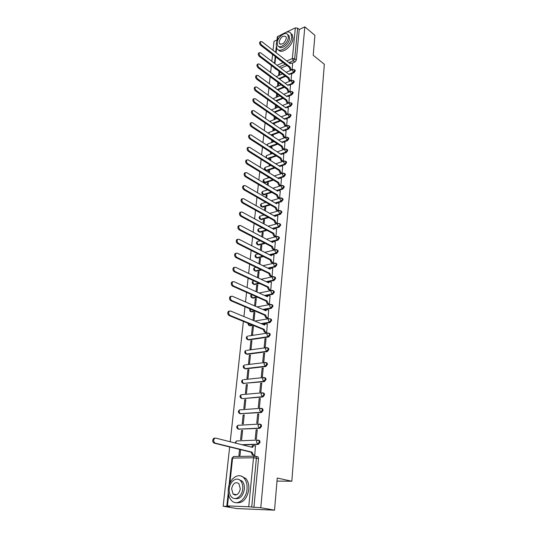 <?xml version="1.0" encoding="UTF-8"?>
<svg xmlns="http://www.w3.org/2000/svg" width="537" height="537" viewBox="0 0 537 537"><rect width="100%" height="100%" fill="white"/><g stroke="black" fill="none" stroke-linecap="round" stroke-linejoin="round"><path stroke-width="0.81" d="M290.799 74.146L293.887 72.831L295.303 70.891L294.833 69.971M289.712 85.081L292.84 83.785L294.263 81.832L293.773 80.892M288.604 96.157L291.779 94.874L293.209 92.921L292.699 91.948M287.483 107.373L290.705 106.111L292.148 104.151L291.604 103.151M286.349 118.744L289.618 117.502L291.067 115.529L290.504 114.502M285.194 130.263L288.51 129.034L289.973 127.061L289.275 125.987M284.026 141.929L287.396 140.728L288.866 138.747L288.147 137.647M282.838 153.757L286.261 152.582L287.745 150.588L287.006 149.461M281.63 165.745L285.113 164.59L286.604 162.597L285.852 161.436M280.401 177.895L283.952 176.767L285.449 174.76L284.677 173.572M279.153 190.212L282.771 189.105L284.281 187.098L283.489 185.876M277.884 202.704L281.576 201.623L283.093 199.603L282.281 198.348M276.589 215.364L280.361 214.31L281.891 212.283L281.69 211.356L281.052 210.994M275.266 228.198L279.133 227.171L280.67 225.144L280.462 224.184L279.804 223.822L280.019 224.788L278.481 226.815L272.299 228.46M273.91 241.22L277.884 240.22L279.435 238.186L279.213 237.193L278.535 236.824M272.487 254.437L276.622 253.457L278.179 251.417L277.951 250.39L277.246 250.014M268.44 268.419L275.34 266.876L276.904 264.828L276.669 263.768L275.937 263.392M266.849 281.999L274.038 280.495L275.615 278.441L275.367 277.347L274.608 276.958M265.204 295.773L272.715 294.31L274.306 292.249L274.045 291.114L273.259 290.732M263.499 309.742L271.373 308.332L272.977 306.265L272.702 305.09L271.89 304.701M261.727 323.912L270.017 322.556L271.628 320.482L271.339 319.267L270.5 318.871M247.779 339.606L248.665 339.955L268.634 336.994L270.259 334.913L269.957 333.652L269.084 333.262M246.288 353.977L247.148 354.306L267.238 351.648L268.869 349.56L268.547 348.258L267.728 347.855M244.805 368.583L245.61 368.872L265.815 366.523L267.46 364.428L267.124 363.079L266.285 362.676M243.301 383.405L264.372 381.626L266.023 379.525L265.674 378.122L264.808 377.726M242.328 394.614L262.559 392.769L263.479 393.165L263.848 394.614L262.177 396.722L242.462 398.649L262.902 396.957L264.573 394.849L264.204 393.399L263.318 392.997M240.214 413.691L261.418 412.523L263.096 410.416L262.707 408.912L261.801 408.509M238.636 429.184L259.901 428.338L261.6 426.224L261.19 424.66L260.297 424.257M242.603 444.884L258.371 444.401L260.076 442.273L259.646 440.655L258.767 440.259M234.454 494.268L234.783 495.013M277.005 39.933L274.018 41.342L273.038 50.31M272.581 54.485L271.829 61.319M271.373 65.514L270.614 72.468M270.151 76.697L269.379 83.765M268.909 88.028L268.124 95.217M267.654 99.506L266.855 106.829M266.386 111.146L265.567 118.59M265.09 122.939L264.264 130.518M263.788 134.901L262.942 142.614M262.459 147.024L261.6 154.871M261.116 159.314L260.237 167.309M259.754 171.78L258.861 179.915M258.371 184.419L257.465 192.702M256.968 197.24L256.042 205.671M255.545 210.249L254.605 218.834M254.102 223.439L253.142 232.179M252.638 236.824L251.665 245.724M251.155 250.403L250.161 259.472M249.645 264.184L248.638 273.42M248.114 278.166L247.087 287.577M246.564 292.363L245.516 301.948M244.986 306.775L243.919 316.541M243.389 321.401L230.225 441.756M229.655 446.945L223.17 506.23L229.601 506.478L227.453 505.914L248.745 506.747L253.511 457.772L232.588 458.101L229.91 483.032M274.528 510.15L260.787 507.713L304.835 26.85L314.904 35.335L313.212 55.251L324.328 64.292L291.813 481.239L277.253 478.037L274.528 510.15L236.985 508.586L223.17 506.23M286.127 32.254L295.343 27.89L297.632 28.152L299.23 29.488L296.323 60.084L294.92 62.024L291.873 63.359M286.906 65.527L280.844 68.179M276.75 42.289L277.334 36.838L283.388 33.556M299.23 29.488L304.835 26.85M256.478 456.517L258.075 456.906L255.954 456.39L256.404 458.074L251.705 507.056L248.745 506.747M251.705 507.056L260.787 507.713M253.659 455.141L254.78 455.188L255.424 445.831M241.522 430.526L240.576 439.588L241.657 439.548L242.596 430.473L241.522 430.526L242.563 430.808M256.122 429.835L255.229 439.051L256.35 439.004L257.243 429.788L256.122 429.835L257.203 430.137M243.14 415L242.207 423.928L243.288 423.868L244.214 414.933L243.14 415L244.174 415.302M257.659 414.067L256.78 423.136L257.888 423.075L258.767 413.993L257.659 414.067L258.733 414.383M244.738 399.716L243.818 408.509L244.892 408.429L245.805 399.629L244.738 399.716L245.765 400.031M259.17 398.541L258.304 407.469L259.411 407.388L260.277 398.447L259.17 398.541L260.23 398.877M246.308 384.653L245.409 393.319L246.47 393.225L247.369 384.552L246.308 384.653L247.329 384.989M260.66 383.243L259.807 392.037L260.901 391.943L261.754 383.136L260.66 383.243L261.714 383.599M247.859 369.818L246.966 378.35L248.027 378.243L248.913 369.698L247.859 369.818L248.866 370.168M262.13 368.181L261.284 376.846L262.378 376.726L263.217 368.053L262.13 368.181L263.17 368.55M249.39 355.199L248.51 363.609L249.564 363.482L250.437 355.064L249.39 355.199L250.383 355.568M263.573 353.339L262.741 361.878L263.828 361.743L264.654 353.198L263.573 353.339L264.607 353.729M250.893 340.794L250.027 349.084L251.074 348.936L251.934 340.646L250.893 340.794L251.88 341.176M264.996 338.726L264.177 347.13L265.258 346.983L266.07 338.565L264.996 338.726L266.016 339.129M252.377 326.603L251.524 334.766L252.565 334.605L253.41 326.429L252.377 326.603L253.35 326.999M265.6 332.517L266.667 332.437L267.312 324.173M253.612 320.555L254.028 320.482L254.867 312.427L253.84 312.608L254.807 313.017M266.996 318.206L268.05 318.112L268.695 309.963M268.366 304.096L269.42 303.989L270.057 295.968M255.505 306.278L256.303 298.619L255.276 298.82L256.236 299.243M269.722 290.195L270.769 290.074L271.4 282.167M256.988 292.054L257.72 285.013L256.699 285.221L257.653 285.657M271.057 276.495L272.091 276.36L272.715 268.567M258.445 278.038L259.109 271.594L258.096 271.816L259.042 272.266M272.366 262.989L273.4 262.841L274.018 255.156M259.874 264.231L260.485 258.364L259.478 258.599L260.411 259.062M273.669 249.671L274.696 249.51L275.306 241.939M261.291 250.618L261.841 245.315L260.841 245.563L261.767 246.04M274.944 236.542L275.964 236.367L276.568 228.903M262.687 237.2L263.177 232.447L262.184 232.716L263.103 233.199M276.206 223.593L277.22 223.412L277.817 216.055M264.063 223.976L264.499 219.761L263.506 220.036L264.419 220.532M277.448 210.833L278.455 210.638L279.045 203.382M265.412 210.94L265.802 207.242L264.815 207.53L265.714 208.041M278.676 198.24L279.676 198.032L280.26 190.877M266.748 198.086L267.084 194.897L266.104 195.193L266.996 195.716M266.714 189.353L266.641 190.024L267.439 189.776M279.884 185.822L280.878 185.607L281.455 178.546M268.07 185.413L268.346 182.714L267.372 183.023L268.258 183.56M268.023 176.807L267.903 177.922L268.909 177.351M281.073 173.572L282.066 173.344L282.637 166.383M269.366 172.914L269.601 170.692L268.628 171.014L269.507 171.558M283.241 161.254L283.798 154.388M270.648 160.583L270.829 158.838L269.863 159.167L270.735 159.717M284.395 149.32L284.946 142.547M271.91 148.427L272.044 147.131L271.084 147.474L271.95 148.037M285.536 137.506L286.08 130.867M273.158 136.432L273.246 135.586L272.366 135.908M286.664 125.839L287.201 119.335M274.387 124.604L274.434 124.181L274.011 124.342M287.778 114.327L288.302 107.964M288.879 102.97L289.389 96.734M289.967 91.753L290.463 85.645M291.041 80.684L291.524 74.703M285.684 76.328L279.388 79.013M284.442 87.269L277.897 89.988M283.174 98.352L276.36 101.104M281.878 109.575L274.783 112.361M280.556 120.946L273.158 123.765M279.2 132.471L271.474 135.317M277.817 144.144L269.742 147.024M276.401 155.972L267.95 158.885M274.944 167.96L266.54 170.753L264.956 170.108C264.07 169.061 264.184 168.135 265.291 167.336L264.936 168.141L265.916 170.363L274.32 167.571M273.454 180.11L265.271 182.721L263.687 182.077C262.788 181.023 262.902 180.09 264.029 179.284L263.66 180.11L264.64 182.345L272.823 179.727M271.917 192.427L263.989 194.85L262.405 194.206C261.485 193.139 261.6 192.199 262.747 191.387L262.365 192.239L263.358 194.481L271.286 192.051M270.339 204.912L262.694 207.148L261.103 206.503C260.17 205.423 260.284 204.476 261.452 203.657L261.056 204.537L262.049 206.785L269.695 204.543M268.708 217.566L261.378 219.613L259.787 218.968C258.834 217.881 258.948 216.921 260.136 216.096L259.72 217.002L260.727 219.257L268.064 217.203M273.427 228.688L272.95 228.816M267.023 230.393L260.042 232.246L258.451 231.601C257.478 230.501 257.592 229.534 258.8 228.708L258.378 229.641L259.391 231.903L266.372 230.044M272.232 241.643L271.487 241.831M265.285 243.395L258.686 245.06L257.095 244.416C256.102 243.301 256.223 242.328 257.451 241.489L257.008 242.449L258.029 244.724L264.627 243.053M271.588 254.652L269.983 255.035M263.472 256.585L257.317 258.049L255.726 257.404C254.706 256.277 254.827 255.297 256.082 254.451L255.619 255.444L256.652 257.72L262.808 256.25M261.586 269.957L255.927 271.219L254.33 270.581C253.296 269.44 253.417 268.446 254.692 267.587L254.216 268.614L255.256 270.903L260.915 269.634M259.613 283.509L254.511 284.576L252.92 283.939C251.86 282.784 251.981 281.777 253.289 280.918L252.793 281.972L253.84 284.268L258.935 283.2M257.545 297.263L253.081 298.129L251.491 297.491C250.484 296.491 250.511 295.525 251.558 294.591M255.364 311.198L251.631 311.869L250.041 311.238L249.618 308.748M253.048 325.335L250.155 325.811L248.571 325.187L247.852 323.22M276.998 481.098L291.813 481.239M239.549 449.375L238.911 455.49L239.999 455.47L240.61 449.637M292.094 69.756L292.571 63.903M279.039 71.314L278.596 75.569M277.884 82.416L277.468 86.376M276.709 93.666L276.327 97.318M275.515 105.071L275.166 108.407M274.306 116.63L273.991 119.63M273.085 128.336L272.803 131.008M271.843 140.211L271.601 142.533M271.084 147.474L271.044 147.863M270.588 152.24L270.386 154.2M269.863 159.167L269.775 160.033M269.312 164.443L269.151 165.987M268.628 171.014L268.487 172.37M267.372 183.023L267.178 184.882M266.104 195.193L265.855 197.569M264.815 207.53L264.513 210.43M263.506 220.036L263.143 223.479M262.184 232.716L261.767 236.716M260.841 245.563L260.364 250.148M259.478 258.599L258.941 263.768M258.096 271.816L257.492 277.595M256.699 285.221L256.028 291.625M255.276 298.82L254.545 305.862M253.84 312.608L253.034 320.314M265.459 170.417L266.54 170.753M264.217 182.392L265.271 182.721M262.955 194.528L263.989 194.85M261.68 206.832L262.694 207.148M260.391 219.297L261.378 219.613M259.082 231.937L260.042 232.246M257.753 244.758L258.686 245.06M256.397 257.747L257.317 258.049M255.021 270.923L255.927 271.219M253.625 284.288L254.511 284.576M252.215 297.847L253.081 298.129M250.779 311.594L251.631 311.869M249.329 325.543L250.155 325.811M274.924 68.608L277.072 69.823M253.894 507.438L258.525 458.585L258.075 456.906M270.124 165.658L270.192 164.993M271.346 153.864L271.46 152.803M272.561 142.184L272.709 140.775M273.763 130.652L273.937 128.914M285.691 126.195L284.59 125.436L283.637 123.08L254.014 102.587C252.833 101.399 252.558 100.224 253.202 99.076L253.719 98.855M274.944 119.268L275.159 117.214M276.112 108.031L276.354 105.668M277.267 96.935L277.542 94.277M278.401 85.987L278.71 83.027M279.529 75.173L279.864 71.931M255.679 445.898L253.377 445.676L252.598 447.402L215.699 438.098L214.612 438.333C213.229 440.259 213.397 441.85 215.115 443.106L252.122 452.201L253.276 454.792L252.296 454.805L251.148 452.228L214.135 443.132C212.417 441.884 212.249 440.293 213.632 438.367L214.726 438.138M253.934 455.208L252.296 454.805M251.652 447.16L252.41 445.703L253.209 445.542M254.786 455.154L253.276 454.792M252.122 452.201L251.148 452.228M247.02 489.288C247.389 484.582 246.389 480.857 244.033 478.098C238.811 471.869 229.138 478.655 228.319 488.925C227.896 493.738 228.923 497.564 231.4 500.397C236.548 506.465 246.288 499.652 247.02 489.288M236.173 502.672C242.731 503.484 246.933 499.135 248.785 489.637C249.148 484.945 248.148 481.219 245.785 478.467L241.126 476.097M238.643 479.44L242.194 481.152C243.905 483.146 244.624 485.837 244.355 489.234C242.959 496.222 239.864 499.329 235.072 498.558M242.724 488.912C242.999 485.508 242.281 482.81 240.569 480.816C236.824 476.339 229.849 481.239 229.259 488.657C228.957 492.12 229.688 494.872 231.46 496.906C235.172 501.296 242.18 496.383 242.724 488.912M231.622 488.704L233.038 494C236.475 496.114 238.898 494.402 240.301 488.865L238.911 483.629C235.461 481.494 233.031 483.179 231.622 488.704M235.132 494.396L235.555 495.067M291.725 37.456L291.074 33.737C288.208 28.166 276.716 36.738 276.226 44.665L276.884 48.511C279.663 54.015 291.269 45.491 291.725 37.456M278.435 49.874C281.576 54.74 292.598 46.263 293.027 38.516L292.376 34.804L290.866 33.422M287.798 34.73L289.054 35.791L289.524 38.476C289.195 44.175 281.005 50.317 278.898 46.518M288.315 37.503L287.845 34.811C285.798 30.804 277.508 36.986 277.152 42.712L277.622 45.47C279.629 49.444 287.98 43.282 288.315 37.503M279.119 41.799L279.421 43.564C282.254 44.994 284.55 43.289 286.308 38.436L286.006 36.697C283.167 35.261 280.871 36.959 279.119 41.799M267.46 324.234L265.177 323.771L264.607 325.107L230.527 310.997L229.333 311.165C228.285 312.762 228.514 314.172 230.011 315.4L264.191 329.356L265.265 331.866L264.338 332.007L263.264 329.503L229.077 315.568C227.574 314.346 227.352 312.937 228.4 311.339L229.413 311.104M265.748 332.578L264.338 332.007M263.761 324.751L264.251 323.925L265.09 323.784M266.667 332.43L265.265 331.866M264.191 329.356L263.264 329.503M268.836 310.024L266.56 309.534L266.01 310.829L232.252 296.202L231.051 296.364C230.037 297.928 230.266 299.317 231.742 300.539L265.6 315.018L266.667 317.515L265.741 317.676L264.674 315.179L230.816 300.72C229.339 299.505 229.111 298.109 230.125 296.552L231.111 296.317M267.137 318.266L265.741 317.676M265.177 310.467L265.64 309.701L266.446 309.554M268.05 318.105L266.667 317.515M265.6 315.018L264.674 315.179M270.192 296.028L267.923 295.504L267.392 296.76L233.951 281.636L232.743 281.784C231.762 283.314 231.997 284.691 233.447 285.912L266.99 300.888L268.044 303.378L267.131 303.546L266.07 301.062L232.528 286.107C231.071 284.885 230.836 283.516 231.823 281.985L232.783 281.757M268.507 304.157L267.131 303.546M266.567 296.39L267.782 295.531M269.42 303.989L268.044 303.378M266.99 300.888L266.07 301.062M271.527 282.227L269.265 281.683L268.755 282.898L235.622 267.292L234.407 267.426C233.461 268.923 233.702 270.279 235.132 271.5L268.359 286.966L269.406 289.443L268.493 289.631L267.446 287.154L234.213 271.709C232.783 270.494 232.541 269.138 233.494 267.641L234.434 267.413M269.849 290.255L268.493 289.631M267.943 282.516L269.097 281.717M270.769 290.074L269.406 289.443M268.359 286.966L267.446 287.154M272.843 268.628L270.588 268.05L270.098 269.232L237.267 253.162L236.052 253.289C235.132 254.753 235.381 256.089 236.783 257.304L269.708 273.246L270.749 275.709L269.836 275.911L268.795 273.44L235.871 257.525C234.468 256.317 234.219 254.974 235.139 253.511L236.058 253.283L235.139 253.511M271.178 276.555L269.836 275.911M269.299 268.842L270.4 268.097M272.091 276.36L270.749 275.709M269.708 273.246L268.795 273.44M274.138 255.216L271.89 254.619L271.42 255.766L238.891 239.24L237.676 239.354C236.783 240.784 237.032 242.106 238.415 243.321L271.037 259.713L272.064 262.177L271.165 262.385L270.131 259.928L237.508 243.556C236.119 242.348 235.877 241.026 236.763 239.596L237.663 239.361M272.494 263.049L271.165 262.385M270.641 255.364L271.682 254.666M273.393 262.841L272.064 262.177M271.037 259.713L270.131 259.928M275.421 241.999L273.179 241.375L272.729 242.482L240.495 225.527L239.267 225.627C238.408 227.03 238.656 228.339 240.026 229.547L272.346 246.382L273.367 248.832L272.467 249.054L271.447 246.604L239.119 229.796C237.757 228.587 237.502 227.279 238.368 225.876L239.247 225.647M273.783 249.732L272.467 249.054M271.957 242.08L272.944 241.435M274.682 249.51L273.367 248.832M272.346 246.382L271.447 246.604M276.683 228.97L274.447 228.312L274.011 229.393L242.066 212.008L240.845 212.102C240.005 213.471 240.261 214.766 241.61 215.975L273.635 233.233L274.655 235.676L273.756 235.904L272.742 233.467L240.71 216.236C239.361 215.028 239.106 213.739 239.945 212.363L240.804 212.135M275.058 236.602L273.756 235.904M273.259 228.984L274.192 228.379M275.951 236.374L274.655 235.676M273.635 233.233L272.742 233.467M277.924 216.116L275.703 215.438L275.28 216.485L243.623 198.69L242.395 198.771C241.583 200.113 241.838 201.395 243.167 202.597L274.91 220.271L275.917 222.701L275.031 222.942L274.018 220.519L242.274 202.872C240.945 201.664 240.69 200.388 241.502 199.046L242.341 198.818M276.313 223.66L275.031 222.942M274.541 216.069L275.421 215.512M277.206 223.419L275.917 222.701M274.91 220.271L274.018 220.519M279.153 203.442L276.938 202.738L276.535 203.758L245.154 185.567L243.926 185.634C243.133 186.95 243.395 188.212 244.704 189.42L276.166 207.49L277.166 209.913L276.28 210.162L275.28 207.745L243.818 189.702C242.509 188.5 242.247 187.238 243.039 185.916L243.858 185.695M277.555 210.893L276.28 210.162M275.81 203.335L276.636 202.825M278.441 210.638L277.166 209.913M276.166 207.49L275.28 207.745M280.361 190.944L278.159 190.212L277.763 191.199L246.664 172.632L245.429 172.679C244.671 173.975 244.932 175.223 246.221 176.425L277.401 194.884L278.394 197.301L277.515 197.562L276.528 195.153L245.335 176.72C244.046 175.518 243.785 174.27 244.55 172.981L245.355 172.76M278.777 198.301L277.515 197.562M277.058 190.776L277.837 190.306M279.656 198.039L278.394 197.301M277.401 194.884L276.528 195.153M281.556 178.613L279.361 177.854L278.978 178.821L248.148 159.878L246.919 159.919C246.181 161.187 246.443 162.416 247.711 163.617L278.622 182.452L279.609 184.856L278.737 185.131L277.75 182.728L246.832 163.926C245.563 162.724 245.302 161.489 246.04 160.227L246.832 160.006M279.985 185.883L278.737 185.131M278.287 178.391L279.018 177.962M280.858 185.614L279.609 184.856M278.622 182.452L277.75 182.728M282.737 166.45L280.549 165.671L280.18 166.604L249.618 147.306L248.383 147.333C247.664 148.574 247.933 149.796 249.188 150.998L279.831 170.189L280.811 172.585L279.938 172.867L278.958 170.471L248.309 151.313C247.06 150.112 246.792 148.89 247.51 147.648L248.289 147.433M281.173 173.632L279.938 172.867M279.502 166.175L280.186 165.785M282.046 173.357L280.811 172.585M279.831 170.189L278.958 170.471M283.898 154.448L281.717 153.642L281.368 154.555L251.061 134.915L249.833 134.921C249.134 136.143 249.403 137.351 250.638 138.546L281.019 158.093L281.985 160.476L281.126 160.764L280.153 158.388L249.765 138.875C248.53 137.68 248.262 136.472 248.967 135.25L249.725 135.042M282.348 161.55L281.126 160.764M280.703 154.126L281.341 153.777M283.214 161.261L281.985 160.476M281.019 158.093L280.153 158.388M285.046 142.614L282.871 141.781L282.536 142.667L252.484 122.691L251.256 122.684C250.578 123.886 250.853 125.081 252.068 126.276L282.187 146.158L283.153 148.534L282.294 148.83L281.328 146.46L251.202 126.611C249.987 125.416 249.718 124.222 250.396 123.027L251.141 122.819M283.509 149.628L282.294 148.83M281.885 142.238L282.482 141.922M284.368 149.333L283.153 148.534M282.187 146.158L281.328 146.46M286.174 130.927L284.013 130.075L283.684 130.941L253.894 110.635L252.665 110.622C252.007 111.797 252.276 112.978 253.477 114.173L283.348 134.384L284.301 136.747L283.449 137.056L282.496 134.693L252.618 114.515C251.417 113.32 251.148 112.139 251.806 110.964L252.35 110.743M284.61 137.841L283.449 137.056M283.053 130.511L283.603 130.229M285.469 137.532L284.301 136.747M283.348 134.384L282.496 134.693M287.288 119.402L285.14 118.523L284.825 119.368L255.276 98.748L254.055 98.721C253.41 99.869 253.686 101.043 254.874 102.238L284.489 122.765L285.436 125.121L284.59 125.436M284.207 118.939L284.717 118.684M286.55 125.886L285.436 125.121M284.489 122.765L283.637 123.08M288.389 108.024L286.248 107.125L285.946 107.944L256.646 87.021L255.424 86.981C254.8 88.115 255.075 89.276 256.243 90.464L285.617 111.293L286.557 113.643L285.711 113.972L284.771 111.622L255.397 90.827C254.223 89.639 253.947 88.477 254.572 87.343L255.068 87.135M286.771 114.717L285.711 113.972M285.348 107.521L285.812 107.299M287.617 114.394L286.557 113.643M285.617 111.293L284.771 111.622M289.477 96.794L287.349 95.875L287.053 96.673L257.995 75.455L256.773 75.402C256.169 76.509 256.444 77.664 257.599 78.852L286.724 99.983L287.664 102.319L286.818 102.654L285.885 100.318L256.753 79.221C255.599 78.033 255.323 76.885 255.927 75.771L256.397 75.563M287.832 103.386L286.818 102.654M286.476 96.251L286.899 96.056M288.671 103.05L287.664 102.319M286.724 99.983L285.885 100.318M290.551 85.712L289.369 84.826L288.429 84.772L288.147 85.544L259.324 64.044L258.109 63.977C257.518 65.071 257.794 66.205 258.935 67.394L287.825 88.813L288.752 91.142L287.919 91.485L286.986 89.155L258.096 67.776C256.954 66.588 256.679 65.447 257.27 64.359L257.713 64.158M288.886 92.196L287.919 91.485M288.429 84.772L287.966 84.96M289.718 91.854L288.752 91.142M287.825 88.813L286.986 89.155M291.611 74.771L290.436 73.878L289.503 73.804L289.221 74.562L260.64 52.787L259.425 52.707C258.847 53.781 259.129 54.908 260.25 56.096L288.906 77.784L289.832 80.107L289 80.456L288.074 78.14L259.418 56.479C258.29 55.298 258.015 54.17 258.586 53.096L259.015 52.895M289.92 81.154L289 80.456M288.684 74.153L289.027 74.012M290.752 80.805L289.832 80.107M288.906 77.784L288.074 78.14M292.658 63.97L291.49 63.064L290.557 62.983L290.289 63.722L261.935 41.685L260.72 41.584C260.163 42.638 260.445 43.759 261.553 44.94L289.973 66.903L290.893 69.213L290.067 69.568L289.148 67.266L260.72 45.336C259.606 44.155 259.331 43.034 259.895 41.98L260.297 41.785M290.947 70.253L290.067 69.568M290.557 62.983L290.074 63.198M291.779 69.897L290.893 69.213M289.973 66.903L289.148 67.266M294.216 69.515L294.719 70.441L293.303 72.381L290.175 73.717M293.887 72.831L292.37 70.172L293.014 69.374M293.148 80.436L293.679 81.389L292.249 83.342L289.067 84.665M292.84 83.785L291.316 81.121L291.987 80.302M292.068 91.498L292.618 92.478L291.182 94.438L287.946 95.747M291.779 94.874L290.242 92.21L290.94 91.371M290.967 102.708L291.551 103.715L290.108 105.682L286.798 106.984M290.705 106.111L289.154 103.446L289.886 102.587M289.852 114.066L290.463 115.106L289.013 117.073L285.624 118.368M289.618 117.502L288.054 114.831L288.819 113.945M288.725 125.577L289.369 126.638L287.906 128.618L284.402 129.914M288.51 129.034L286.939 126.37L287.731 125.463M287.584 137.237L288.255 138.331L286.785 140.318L281.717 142.124M287.396 140.728L285.812 138.056L286.637 137.13M286.422 149.058L287.127 150.185L285.644 152.172L280.455 153.965M286.261 152.582L284.67 149.904L285.53 148.957M285.241 161.033L285.979 162.194L284.489 164.194L279.166 165.96M285.113 164.59L283.509 161.919L284.402 160.939M284.046 173.176L284.825 174.371L283.321 176.378L277.851 178.123M283.952 176.767L283.321 176.378L282.328 174.089L283.267 173.089M282.831 185.487L283.643 186.715L282.14 188.722L276.508 190.454M282.771 189.105L282.14 188.722L281.14 186.433L282.113 185.406M281.603 197.972L282.267 198.328L282.455 199.227L280.938 201.247L275.139 202.946M281.576 201.623L280.938 201.247L279.931 198.945L280.314 198.059L280.945 197.898M280.354 210.625L281.046 210.987L281.247 211.92L279.717 213.941L273.736 215.619M280.361 214.31L279.717 213.941L278.703 211.632L279.106 210.719L279.757 210.558M279.133 227.171L278.481 226.815L277.461 224.5L277.877 223.553L278.562 223.399M277.797 236.468L278.562 236.844L278.777 237.837L277.233 239.871L270.829 241.489M277.884 240.22L277.233 239.871L276.199 237.549L276.629 236.575L277.347 236.421M276.495 249.671L277.287 250.047L277.515 251.074L275.958 253.115L269.326 254.699M276.622 253.457L275.958 253.115L274.917 250.786L275.367 249.779L276.112 249.631M275.166 263.063L275.998 263.439L276.24 264.499L274.669 266.547L267.775 268.097M275.34 266.876L274.669 266.547L273.622 264.211L274.092 263.17L274.863 263.029M273.823 276.642L274.689 277.018L274.944 278.119L273.36 280.173L266.171 281.683M274.038 280.495L273.36 280.173L272.306 277.83L272.789 276.756L273.595 276.622M272.454 290.423L273.367 290.799L273.628 291.94L272.037 294.001L264.526 295.464M272.715 294.31L272.037 294.001L270.97 291.645L271.474 290.537L272.313 290.41M271.071 304.405L272.017 304.781L272.293 305.962L270.688 308.03L262.815 309.446M271.373 308.332L270.688 308.03L269.614 305.667L270.138 304.519L271.01 304.398M254.833 321.059L268.789 318.709L270.648 318.971L270.937 320.186L269.326 322.267L261.036 323.63M270.017 322.556L269.326 322.267L268.238 319.898L268.789 318.709L271.339 319.267M268.232 333L269.259 333.37L269.561 334.632L267.936 336.712L247.966 339.686L247.08 339.337C245.919 338.115 246.047 337.061 247.463 336.162L246.879 337.364L247.966 339.686L248.665 339.955M268.634 336.994L267.936 336.712L266.849 334.336L267.413 333.108L268.352 333.014M267.003 347.64L267.849 347.983L268.164 349.292L266.533 351.379L246.443 354.044L245.563 353.695C244.375 352.46 244.503 351.386 245.953 350.473L245.349 351.715L246.443 354.044L247.148 354.306M267.238 351.648L266.533 351.379L265.432 348.996L266.023 347.728L266.896 347.6M265.661 362.495L266.412 362.817L266.748 364.173L265.103 366.268L244.899 368.624L244.033 368.268C242.811 367.013 242.946 365.919 244.422 364.999L243.798 366.281L244.899 368.624L245.61 368.872M265.815 366.523L265.103 366.268L263.989 363.871L264.607 362.562L265.473 362.428M243.852 379.639L264.023 377.484L264.956 377.873L265.312 379.276L263.654 381.377L243.328 383.411L242.476 383.056C241.227 381.78 241.355 380.673 242.872 379.74L242.221 381.069L243.328 383.411L244.046 383.653M264.372 381.626L263.654 381.377L262.533 378.981L263.17 377.625L265.674 378.122M262.902 396.957L262.177 396.722L261.049 394.319L261.72 392.916L264.204 393.399M240.791 409.812L261.069 408.288L261.975 408.684L262.365 410.194L260.687 412.309L240.12 413.665L239.294 413.309C237.978 411.986 238.113 410.845 239.703 409.885L238.992 411.308L240.12 413.665L240.851 413.879M261.418 412.523L260.687 412.309L259.546 409.892L260.237 408.442L262.707 408.912M239.24 425.244L259.559 424.049L260.452 424.452L260.861 426.016L259.163 428.13L238.482 429.137L237.663 428.781C236.314 427.439 236.455 426.277 238.079 425.304L237.341 426.774L238.482 429.137L239.22 429.338M259.901 428.338L259.163 428.13L258.015 425.707L258.74 424.21L261.19 424.66M236.723 440.944L258.022 440.058L258.901 440.461L259.331 442.079L257.626 444.206L241.858 444.696M258.371 444.401L257.626 444.206L256.464 441.776L257.216 440.219L259.646 440.655M294.92 62.024L293.283 60.741L288.919 62.661M285.261 64.265L279.206 66.93M277.065 65.299L283.127 62.614M286.785 60.996L292.356 58.533L295.343 27.89M277.891 36.16L277.414 40.617M276.622 47.994L276.112 52.707M275.669 56.862L274.937 63.681M228.634 494.886L227.453 505.914M285.1 75.892L278.804 78.577M283.851 86.833L277.307 89.558M282.576 97.922L275.77 100.674M281.274 109.152L274.185 111.938M279.952 120.53L272.548 123.349M283.549 130.229L282.959 130.444M278.589 132.055L270.87 134.908M277.199 143.741L269.131 146.621M275.776 155.576L267.332 158.489M256.861 296.954L252.403 297.827L251.343 295.525L251.665 294.638M254.672 310.91L250.94 311.581L249.953 308.889M252.35 325.053L249.463 325.529L248.376 323.435M246.852 350.352L266.023 347.728L268.547 348.258M245.362 364.885L264.607 362.562L267.124 363.079M242.462 398.649L240.891 398.065C239.616 396.769 239.75 395.648 241.301 394.702L240.616 396.078L241.737 398.427M235.052 442.978L236.434 440.958L235.669 443.132M238.421 425.284L238.905 425.15M240.093 409.859L240.536 409.738M241.757 394.661L242.147 394.554M279.086 223.459L279.811 223.822L277.877 223.553L268.124 226.191M248.329 336.028L267.413 333.108L269.957 333.652M255.404 267.426L256.055 267.278M256.767 254.283L258.196 253.934M258.109 241.321L260.237 240.777M259.431 228.534L262.19 227.789M260.734 215.928L264.063 214.981M262.029 203.489L265.869 202.348M263.298 191.219L267.607 189.883M264.56 179.11L269.292 177.579M265.795 167.168L270.923 165.45M267.023 155.381L266.198 156.327L266.694 158.086M268.232 143.748L267.439 144.668L267.533 145.587M269.433 132.263L268.654 133.445M270.614 120.932L269.923 121.563M271.776 109.749L278.408 107.118M233.629 456.524L231.971 458.209M255.088 455.994L255.954 456.39L254.296 456.155L255.088 455.994M258.525 458.585L253.511 457.772L254.296 456.155L233.387 456.531L232.588 458.101L231.971 458.222L229.051 485.32M275.434 68.582L274.138 67.608M296.323 60.084L294.692 58.801L293.283 60.741L292.356 58.533L294.692 58.801L297.632 28.152M252.612 447.247L252.041 447.261M252.108 452.362L251.135 452.382M215.115 443.106L214.135 443.132M264.177 329.496L263.251 329.644M230.011 315.4L229.077 315.568M265.587 315.152L264.66 315.313M231.742 300.539L230.816 300.72M266.976 301.022L266.057 301.197M233.447 285.912L232.528 286.107M268.346 287.1L267.433 287.282M235.132 271.5L234.213 271.709M269.695 273.373L268.782 273.575M236.783 257.304L235.871 257.525M271.024 259.848L270.118 260.056M238.415 243.321L237.508 243.556M272.333 246.51L271.433 246.731M240.026 229.547L239.119 229.796M273.622 233.36L272.729 233.595M241.61 215.975L240.71 216.236M274.897 220.398L274.011 220.64M243.167 202.597L242.274 202.872M276.152 207.611L275.266 207.866M244.704 189.42L243.818 189.702M277.394 195.005L276.515 195.267M246.221 176.425L245.335 176.72M278.616 182.573L277.736 182.849M247.711 163.617L246.832 163.926M279.817 170.303L278.951 170.591M249.188 150.998L248.309 151.313M281.005 158.207L280.139 158.502M250.638 138.546L249.765 138.875M282.18 146.272L281.321 146.574M252.068 126.276L251.202 126.611M283.335 134.492L282.482 134.807M253.477 114.173L252.618 114.515M284.476 122.872L283.63 123.195M254.874 102.238L254.014 102.587M285.603 111.407L284.758 111.736M256.243 90.464L255.397 90.827M286.718 100.09L285.872 100.426M257.599 78.852L256.753 79.221M287.812 88.92L286.98 89.263M258.935 67.394L258.096 67.776M288.899 77.892L288.067 78.241M260.25 56.096L259.418 56.479M289.967 67.004L289.141 67.367M261.553 44.94L260.72 45.336M272.702 305.09L270.138 304.519L257.015 306.929M274.045 291.114L271.474 290.537L259.076 293.001M275.367 277.347L272.789 276.756L261.036 279.26M276.669 263.768L274.092 263.17L262.915 265.714M277.951 250.39L275.367 249.779L264.714 252.356M279.213 237.193L276.629 236.575L266.446 239.18M280.462 224.184L279.811 223.822M281.69 211.356L279.106 210.719L269.742 213.37M282.905 198.703L280.314 198.059L271.313 200.731M284.093 186.225L281.509 185.567L272.836 188.259M285.275 173.914L282.69 173.256L274.32 175.955M286.436 161.771L283.851 161.107L275.77 163.819M287.584 149.796L284.999 149.118L277.179 151.843M288.711 137.975L286.134 137.291L278.555 140.023M289.826 126.316L287.255 125.624L279.905 128.363M290.926 114.804L288.356 114.106L281.22 116.851M292.014 103.446L289.45 102.742L282.509 105.494M293.081 92.236L290.524 91.525L283.778 94.277M294.142 81.168L291.584 80.456L285.013 83.208M295.182 70.246L292.638 69.521L286.228 72.28M272.501 153.475L266.54 155.549L265.667 157.442M274.038 141.654L267.775 143.916L266.876 145.165M275.535 129.994L268.99 132.431L268.258 133.176M276.985 118.482L269.742 121.436M272.977 98.687L279.79 95.901M274.602 87.578L281.146 84.833M276.172 76.616L282.469 73.905M276.266 46.786L275.669 52.358M275.219 56.519L274.481 63.332M228.272 492.55L226.829 505.948M253.377 445.676L252.41 445.703M214.612 438.333L213.632 438.367M244.033 478.098L245.785 478.467M242.194 481.152L240.569 480.816M236.844 494.718L233.038 494M291.074 33.737L292.376 34.804M289.054 35.791L287.845 34.811M280.301 44.262L279.421 43.564M265.177 323.771L264.251 323.925M229.333 311.165L228.4 311.339M266.56 309.534L265.64 309.701M231.051 296.364L230.125 296.552M267.923 295.504L267.003 295.686M232.743 281.784L231.823 281.985M269.265 281.683L268.352 281.871M234.407 267.426L233.494 267.641M270.588 268.05L269.681 268.258M271.89 254.619L270.99 254.833M237.676 239.354L236.763 239.596M273.179 241.375L272.286 241.596M239.267 225.627L238.368 225.876M274.447 228.312L273.561 228.547M240.845 212.102L239.945 212.363M275.703 215.438L274.816 215.686M242.395 198.771L241.502 199.046M276.938 202.738L276.058 202.993M243.926 185.634L243.039 185.916M278.159 190.212L277.28 190.481M245.429 172.679L244.55 172.981M279.361 177.854L278.488 178.136M246.919 159.919L246.04 160.227M280.549 165.671L279.676 165.953M248.383 147.333L247.51 147.648M281.717 153.642L280.858 153.944M249.833 134.921L248.967 135.25M282.871 141.781L282.012 142.09M251.256 122.684L250.396 123.027M284.013 130.075L283.16 130.39M252.665 110.622L251.806 110.964M285.14 118.523L284.295 118.852M254.055 98.721L253.202 99.076M286.248 107.125L285.409 107.46M255.424 86.981L254.572 87.343M287.349 95.875L286.51 96.217M256.773 75.402L255.927 75.771M258.109 63.977L257.27 64.359M289.503 73.804L288.691 74.153M259.425 52.707L258.586 53.096M260.72 41.584L259.895 41.98"/></g></svg>
